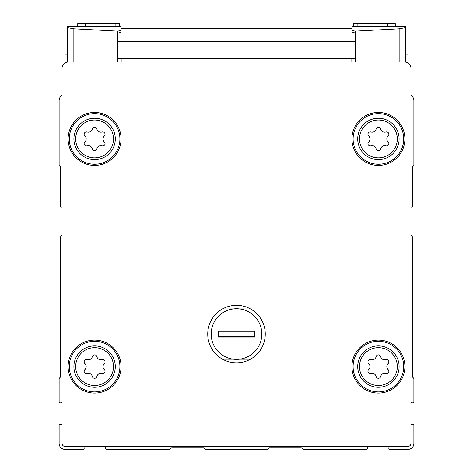 <?xml version="1.0" encoding="UTF-8"?>
<svg xmlns="http://www.w3.org/2000/svg" width="473" height="473" viewBox="0 0 473 473"><rect width="100%" height="100%" fill="white"/><g stroke="black" fill="none" stroke-linecap="round" stroke-linejoin="round"><path stroke-width="0.71" d="M370.968 132.026A4.091 4.091 0 0 0 376.124 129.052A2.335 2.335 0 0 1 380.676 129.052A4.091 4.091 0 0 0 385.832 132.026A2.335 2.335 0 0 1 388.108 135.97A4.091 4.091 0 0 0 388.108 141.918A2.335 2.335 0 0 1 385.832 145.861A4.091 4.091 0 0 0 380.676 148.835A2.335 2.335 0 0 1 376.124 148.835A4.091 4.091 0 0 0 370.968 145.861A2.335 2.335 0 0 1 368.692 141.918A4.091 4.091 0 0 0 368.692 135.97A2.335 2.335 0 0 1 370.968 132.026M87.168 359.657A4.091 4.091 0 0 0 92.324 356.683A2.335 2.335 0 0 1 96.876 356.683A4.091 4.091 0 0 0 102.032 359.657A2.335 2.335 0 0 1 104.308 363.601A4.091 4.091 0 0 0 104.308 369.549A2.335 2.335 0 0 1 102.032 373.493A4.091 4.091 0 0 0 96.876 376.467A2.335 2.335 0 0 1 92.324 376.467A4.091 4.091 0 0 0 87.168 373.493A2.335 2.335 0 0 1 84.892 369.549A4.091 4.091 0 0 0 84.892 363.601A2.335 2.335 0 0 1 87.168 359.657M87.168 132.026A4.091 4.091 0 0 0 92.324 129.052A2.335 2.335 0 0 1 96.876 129.052A4.091 4.091 0 0 0 102.032 132.026A2.335 2.335 0 0 1 104.308 135.97A4.091 4.091 0 0 0 104.308 141.918A2.335 2.335 0 0 1 102.032 145.861A4.091 4.091 0 0 0 96.876 148.835A2.335 2.335 0 0 1 92.324 148.835A4.091 4.091 0 0 0 87.168 145.861A2.335 2.335 0 0 1 84.892 141.918A4.091 4.091 0 0 0 84.892 135.97A2.335 2.335 0 0 1 87.168 132.026M370.968 359.657A4.091 4.091 0 0 0 376.124 356.683A2.335 2.335 0 0 1 380.676 356.683A4.091 4.091 0 0 0 385.832 359.657A2.335 2.335 0 0 1 388.108 363.601A4.091 4.091 0 0 0 388.108 369.549A2.335 2.335 0 0 1 385.832 373.493A4.091 4.091 0 0 0 380.676 376.467A2.335 2.335 0 0 1 376.124 376.467A4.091 4.091 0 0 0 370.968 373.493A2.335 2.335 0 0 1 368.692 369.549A4.091 4.091 0 0 0 368.692 363.601A2.335 2.335 0 0 1 370.968 359.657M62.081 67.994L62.081 443.438A2.956 2.956 0 0 0 65.038 446.394L407.963 446.394A2.956 2.956 0 0 0 410.919 443.438L410.919 67.994A5.913 5.913 0 0 0 405.006 62.081L67.994 62.081A5.913 5.913 0 0 0 62.081 67.994L62.081 90.461M62.081 424.719L60.615 424.322A1.183 1.183 0 0 0 59.125 425.469L59.125 443.438A5.913 5.913 0 0 0 65.038 449.35L83.006 449.35A1.183 1.183 0 0 0 84.153 447.86L83.756 446.394M62.081 235.388A1.774 1.774 0 0 0 60.603 237.139L60.603 376.431A1.183 1.183 0 0 1 60.254 377.271L59.474 378.051A1.183 1.183 0 0 0 59.125 378.891L59.125 401.689A1.183 1.183 0 0 0 60.615 402.836L62.081 402.44M62.081 95.392A5.913 5.913 0 0 0 59.125 100.513L59.125 165.059A1.183 1.183 0 0 0 59.474 165.899L60.254 166.679A1.183 1.183 0 0 1 60.603 167.519L60.603 206.299A1.774 1.774 0 0 0 62.081 208.049M410.919 208.049A1.774 1.774 0 0 0 412.397 206.299L412.397 167.519A1.183 1.183 0 0 1 412.746 166.679L413.526 165.899A1.183 1.183 0 0 0 413.875 165.059L413.875 100.513A5.913 5.913 0 0 0 410.919 95.392M410.919 402.44L412.385 402.836A1.183 1.183 0 0 0 413.875 401.689L413.875 378.891A1.183 1.183 0 0 0 413.526 378.051L412.746 377.271A1.183 1.183 0 0 1 412.397 376.431L412.397 237.139A1.774 1.774 0 0 0 410.919 235.388M389.244 446.394L388.847 447.86A1.183 1.183 0 0 0 389.994 449.35L407.963 449.35A5.913 5.913 0 0 0 413.875 443.438L413.875 425.469A1.183 1.183 0 0 0 412.385 424.322L410.919 424.719M106.035 446.394L105.639 447.86A1.183 1.183 0 0 0 106.786 449.35L169.494 449.35A1.183 1.183 0 0 0 170.333 449.001L171.114 448.221A1.183 1.183 0 0 1 171.953 447.872L203.491 447.872A1.183 1.183 0 0 1 204.33 448.221L205.111 449.001A1.183 1.183 0 0 0 205.95 449.35L267.05 449.35A1.183 1.183 0 0 0 267.889 449.001L268.67 448.221A1.183 1.183 0 0 1 269.509 447.872L301.047 447.872A1.183 1.183 0 0 1 301.886 448.221L302.667 449.001A1.183 1.183 0 0 0 303.506 449.35L366.214 449.35A1.183 1.183 0 0 0 367.361 447.86L366.965 446.394M207.742 334.056A28.758 28.758 0 0 1 250.879 309.153A28.758 28.758 0 0 1 250.879 358.96A28.758 28.758 0 0 1 207.742 334.056M410.919 90.461L410.919 67.994M117.954 58.534L355.046 58.534L355.046 41.458L117.954 41.458L117.954 62.081M353.095 366.575A25.306 25.306 0 0 1 391.053 344.657A25.306 25.306 0 0 1 391.053 388.493A25.306 25.306 0 0 1 353.095 366.575A25.306 25.306 0 0 1 391.053 344.657A25.306 25.306 0 0 1 391.053 388.493A25.306 25.306 0 0 1 353.095 366.575M357.706 366.575A20.694 20.694 0 0 1 388.747 348.654A20.694 20.694 0 0 1 388.747 384.496A20.694 20.694 0 0 1 357.706 366.575A20.694 20.694 0 0 1 388.747 348.654A20.694 20.694 0 0 1 388.747 384.496A20.694 20.694 0 0 1 357.706 366.575A20.694 20.694 0 0 1 388.747 348.654A20.694 20.694 0 0 1 388.747 384.496A20.694 20.694 0 0 1 357.706 366.575M353.095 138.944A25.306 25.306 0 0 1 391.053 117.026A25.306 25.306 0 0 1 391.053 160.861A25.306 25.306 0 0 1 353.095 138.944A25.306 25.306 0 0 1 391.053 117.026A25.306 25.306 0 0 1 391.053 160.861A25.306 25.306 0 0 1 353.095 138.944M357.706 138.944A20.694 20.694 0 0 1 388.747 121.023A20.694 20.694 0 0 1 388.747 156.865A20.694 20.694 0 0 1 357.706 138.944A20.694 20.694 0 0 1 388.747 121.023A20.694 20.694 0 0 1 388.747 156.865A20.694 20.694 0 0 1 357.706 138.944A20.694 20.694 0 0 1 388.747 121.023A20.694 20.694 0 0 1 388.747 156.865A20.694 20.694 0 0 1 357.706 138.944M69.295 366.575A25.306 25.306 0 0 1 107.253 344.657A25.306 25.306 0 0 1 107.253 388.493A25.306 25.306 0 0 1 69.295 366.575A25.306 25.306 0 0 1 107.253 344.657A25.306 25.306 0 0 1 107.253 388.493A25.306 25.306 0 0 1 69.295 366.575M73.906 366.575A20.694 20.694 0 0 1 104.947 348.654A20.694 20.694 0 0 1 104.947 384.496A20.694 20.694 0 0 1 73.906 366.575A20.694 20.694 0 0 1 104.947 348.654A20.694 20.694 0 0 1 104.947 384.496A20.694 20.694 0 0 1 73.906 366.575A20.694 20.694 0 0 1 104.947 348.654A20.694 20.694 0 0 1 104.947 384.496A20.694 20.694 0 0 1 73.906 366.575M69.295 138.944A25.306 25.306 0 0 1 107.253 117.026A25.306 25.306 0 0 1 107.253 160.861A25.306 25.306 0 0 1 69.295 138.944A25.306 25.306 0 0 1 107.253 117.026A25.306 25.306 0 0 1 107.253 160.861A25.306 25.306 0 0 1 69.295 138.944M73.906 138.944A20.694 20.694 0 0 1 104.947 121.023A20.694 20.694 0 0 1 104.947 156.865A20.694 20.694 0 0 1 73.906 138.944A20.694 20.694 0 0 1 104.947 121.023A20.694 20.694 0 0 1 104.947 156.865A20.694 20.694 0 0 1 73.906 138.944A20.694 20.694 0 0 1 104.947 121.023A20.694 20.694 0 0 1 104.947 156.865A20.694 20.694 0 0 1 73.906 138.944M222.511 308.928L233.36 308.928A25.323 25.323 0 0 1 261.823 334.056A25.323 25.323 0 0 1 233.36 359.184A25.323 25.323 0 0 1 233.36 308.928L250.489 308.928M222.511 359.184L250.489 359.184M254.829 331.1L254.829 337.013L218.171 337.013L218.171 331.1L254.829 331.1M254.829 336.238L218.171 336.238M254.829 331.875L218.171 331.875M405.302 26.606L405.302 27.659L405.302 26.606L352.089 26.606L352.089 32.318L355.046 32.909L355.046 41.458M405.302 27.659L399.141 28.788L405.302 27.659L405.302 62.087M352.089 28.38L120.911 28.38L120.911 32.318L120.911 28.38L352.089 28.38L352.089 32.318M67.698 27.659L73.859 28.788L67.698 27.659L67.698 26.606L67.698 62.087M120.911 26.606L67.698 26.606M355.046 33.11L117.954 33.11L120.911 32.318M117.954 33.11L117.954 41.458M399.141 62.081L399.141 28.788L355.347 31.123L352.089 30.544M120.911 30.544L117.653 31.123L73.859 28.788L73.859 62.081M395.251 26.606L395.251 23.65L353.568 23.65L353.568 26.606M119.433 26.606L119.433 23.65L77.749 23.65L77.749 26.606M407.963 54.986L405.302 54.986L407.963 54.986L407.963 62.874M65.038 54.986L67.698 54.986L65.038 54.986L65.038 62.874M359.48 138.944A18.92 18.92 0 0 1 387.86 122.56A18.92 18.92 0 0 1 387.86 155.327A18.92 18.92 0 0 1 359.48 138.944M75.68 366.575A18.92 18.92 0 0 1 104.06 350.191A18.92 18.92 0 0 1 104.06 382.959A18.92 18.92 0 0 1 75.68 366.575M75.68 138.944A18.92 18.92 0 0 1 104.06 122.56A18.92 18.92 0 0 1 104.06 155.327A18.92 18.92 0 0 1 75.68 138.944M359.48 366.575A18.92 18.92 0 0 1 387.86 350.191A18.92 18.92 0 0 1 387.86 382.959A18.92 18.92 0 0 1 359.48 366.575M68.112 138.944A26.488 26.488 0 0 1 107.844 116.003A26.488 26.488 0 0 1 107.844 161.884A26.488 26.488 0 0 1 68.112 138.944M68.112 366.575A26.488 26.488 0 0 1 107.844 343.635A26.488 26.488 0 0 1 107.844 389.516A26.488 26.488 0 0 1 68.112 366.575M351.912 138.944A26.488 26.488 0 0 1 391.644 116.003A26.488 26.488 0 0 1 391.644 161.884A26.488 26.488 0 0 1 351.912 138.944M351.912 366.575A26.488 26.488 0 0 1 391.644 343.635A26.488 26.488 0 0 1 391.644 389.516A26.488 26.488 0 0 1 351.912 366.575M121.957 62.081L121.957 58.534M351.043 62.081L351.043 58.534M355.347 31.123L355.347 62.081M117.653 31.123L117.653 62.081M357.115 23.65L357.115 26.606M387.564 23.65L387.564 26.606M85.436 23.65L85.436 26.606M115.885 23.65L115.885 26.606M407.963 62.673L407.584 62.673M65.038 62.673L65.416 62.673"/></g></svg>
